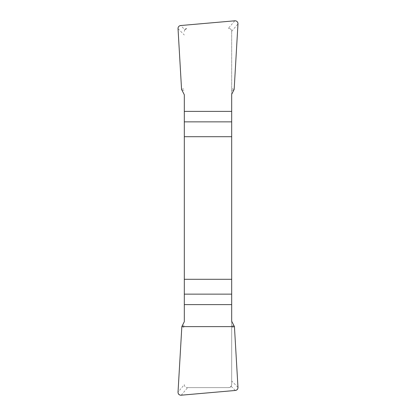 <?xml version="1.0" encoding="UTF-8"?>
<svg xmlns="http://www.w3.org/2000/svg" width="416" height="416" viewBox="0 0 416 416"><rect width="100%" height="100%" fill="white"/><g stroke="black" fill="none" stroke-linecap="round" stroke-linejoin="round"><path stroke-width="0.31" stroke-dasharray="2.08 1.56" d="M184.314 94.765L184.314 321.672M234.785 20.8L228.342 28.387L228.722 28.387C230.547 28.605 231.535 29.583 231.686 31.309L231.686 94.328M231.686 321.235L231.686 384.654A2.959 2.959 0 0 1 228.722 387.613L187.278 387.613L228.722 387.613L231.187 386.303L231.686 384.654L231.686 31.346A2.959 2.959 0 0 0 228.722 28.387L228.342 28.387M184.813 29.697L184.314 31.346A2.959 2.959 0 0 1 187.278 28.387L184.813 29.697L180.705 25.532M184.314 384.691C184.465 386.417 185.453 387.395 187.278 387.613A2.959 2.959 0 0 1 184.314 384.654L178.027 392.096M234.437 326.633L231.686 327.454M234.042 325.322L231.686 326.03M181.839 326.622L184.314 327.356M182.224 325.328L184.314 325.946M181.563 89.367L184.314 88.546M181.958 90.678L184.314 89.97M234.161 89.378L231.686 88.644M233.776 90.672L231.686 90.054M181.215 395.2L187.658 387.613M231.187 386.303L235.295 390.468M237.973 387.364L231.686 380.988M231.686 31.309L237.973 23.904M178.027 28.636L184.314 35.012"/><path stroke-width="0.62" d="M184.314 136.703L231.686 136.703L231.686 94.328L234.161 89.378L237.973 23.904A3.006 2.959 130.3 0 0 234.785 20.8L180.705 25.532A3 2.959 45.4 0 0 178.027 28.636L181.563 89.367L184.314 94.765L184.314 321.672L181.839 326.622L178.027 392.096A3.006 2.959 -49.7 0 0 181.215 395.2L235.295 390.468A3 2.959 -134.6 0 0 237.973 387.364L234.437 326.633L231.686 321.235L231.686 279.297L184.314 279.297M231.686 136.703L231.686 279.297M237.973 387.348C237.968 389.163 237.068 390.203 235.274 390.473L181.241 395.2C179.145 395.21 178.074 394.17 178.027 392.075L181.839 326.622L234.437 326.622L237.973 387.348M231.686 121.857L184.314 121.857M184.314 111.389L231.686 111.389M184.314 294.143L231.686 294.143M231.686 304.611L184.314 304.611"/></g></svg>
